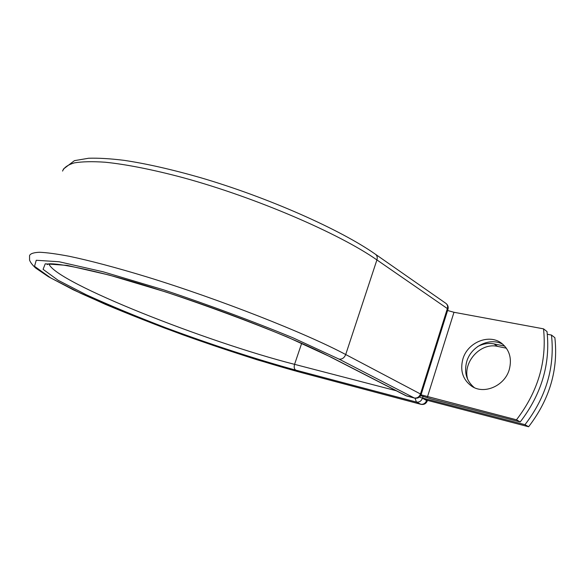 <?xml version="1.0" encoding="UTF-8"?>
<svg xmlns="http://www.w3.org/2000/svg" width="585" height="585" viewBox="0 0 585 585"><rect width="100%" height="100%" fill="white"/><g stroke="black" fill="none" stroke-linecap="round" stroke-linejoin="round"><path stroke-width="0.88" d="M509.323 369.384C512.029 358.598 509.557 349.984 501.915 343.534C489.323 333.267 467.459 342.342 462.859 359.117C459.883 370.7 462.845 379.745 471.744 386.239C484.168 394.824 504.892 385.822 509.323 369.384M502.946 344.375C490.069 336.872 471.02 346.174 466.742 361.537C463.905 372.316 466.428 381.018 474.318 387.621M520.226 421.946L516.482 419.803C537.937 391.738 546.946 361.413 543.516 328.843L547.019 331.578C550.478 363.965 541.549 394.085 520.226 421.946L431.54 398.985L420.637 395.672M543.516 328.843L453.982 312.28L447.598 310.496M516.482 419.803L421.046 394.831M422.626 398.056L524.986 424.681L528.613 426.757L426.611 400.147L422.626 398.056L423.109 396.506M477.572 346.612C482.91 343.746 488.373 342.847 493.981 343.9L504.694 346.086M467.846 379.767C462.091 362.729 480.278 342.152 497.623 346.4L506.383 348.192M528.613 426.757C549.637 399.358 558.39 369.669 554.872 337.699L551.479 335.051C554.968 367.204 546.134 397.076 524.986 424.681M547.326 334.269L551.479 335.051M427.474 396.835L453.982 312.28M375.394 254.212L375.658 254.395C377.179 255.703 377.596 257.546 376.908 259.923L447.371 308.58C447.949 306.423 447.503 304.726 446.033 303.469L445.777 303.293M62.558 171.076C64.05 167.485 67.984 164.758 74.361 162.879C82.185 161.577 92.496 161.358 105.293 162.228C126.163 164.363 152.868 169.606 183.259 177.73C255.901 197.518 339.446 233.612 376.908 259.923L345.706 354.532L420.476 393.983L447.371 308.58L447.978 309.297C448.556 306.957 447.905 305.019 446.033 303.469L375.658 254.395C340.711 229.722 268.084 197.445 200.304 177.606C171.478 169.365 146.016 163.603 123.918 160.319C110.251 158.637 98.492 157.95 88.649 158.243L74.449 160.648L63.304 169.145M339.015 359.102L292.814 337.742C252.61 321.209 209.591 305.253 163.756 289.882L103.194 271.813L59.092 261.751L36.241 260.274L34.522 266.307L50.734 277.955L80.533 293.209C105.563 304.551 133.482 316.127 164.297 327.936C195.748 339.519 226.863 350.188 257.634 359.943L300.602 372.374C265.063 362.7 224.143 349.603 182.988 334.854C155.727 324.799 129.936 314.671 105.6 304.456L73.293 289.816L48.372 276.683L35.648 268.025C32.416 265.042 30.391 262.394 29.564 260.076L29.557 255.565C30.42 253.597 33.762 252.493 39.583 252.259C46.888 252.581 56.767 253.919 69.213 256.274C89.622 260.552 116.152 267.564 146.696 276.859C219.777 299.315 305.845 333.26 345.706 354.532C344.265 357.94 342.035 359.468 339.015 359.102L414.268 397.968C417.142 398.378 419.211 397.054 420.476 393.983L421.163 394.502L447.949 309.377M330.254 356.865L405.741 395.621L414.589 398.092C417.756 398.626 419.95 397.427 421.163 394.502M48.986 264.032C55.948 282.643 206.637 342.006 294.569 364.345C293.816 367.146 294.211 369.077 295.761 370.122C256.691 359.475 210.805 344.485 165.906 327.819C136.473 316.529 109.878 305.487 86.134 294.701L58.061 280.259L43.093 269.341L45.228 263.82L67.253 265.407L109.059 275.023L166.038 292.054C209.035 306.481 249.451 321.465 287.279 336.997L331.022 357.142L406.634 395.965L414.589 398.092M331.022 357.142L330.101 356.791C294.855 338.554 222.11 309.838 157.826 289.473C94.163 268.742 47.86 261.151 47.166 264.588L48.094 264.171M396.257 390.751L294.569 364.345L301.677 343.315M300.602 372.374L420.944 404.33L416.425 402.056L415.028 398.188M300.288 372.265L420.652 404.22C423.43 404.63 425.434 403.365 426.655 400.411L426.728 400.177M295.761 370.122L416.425 402.056C419.218 402.465 421.222 401.186 422.45 398.217L427.291 400.886L427.459 400.367M422.999 396.469L422.45 398.217L419.511 396.996M493.981 343.9L497.623 346.4M472.899 386.919L471.744 386.239M405.741 395.621L406.955 396.089M420.944 404.33C424.008 404.857 426.121 403.709 427.291 400.886"/></g></svg>

